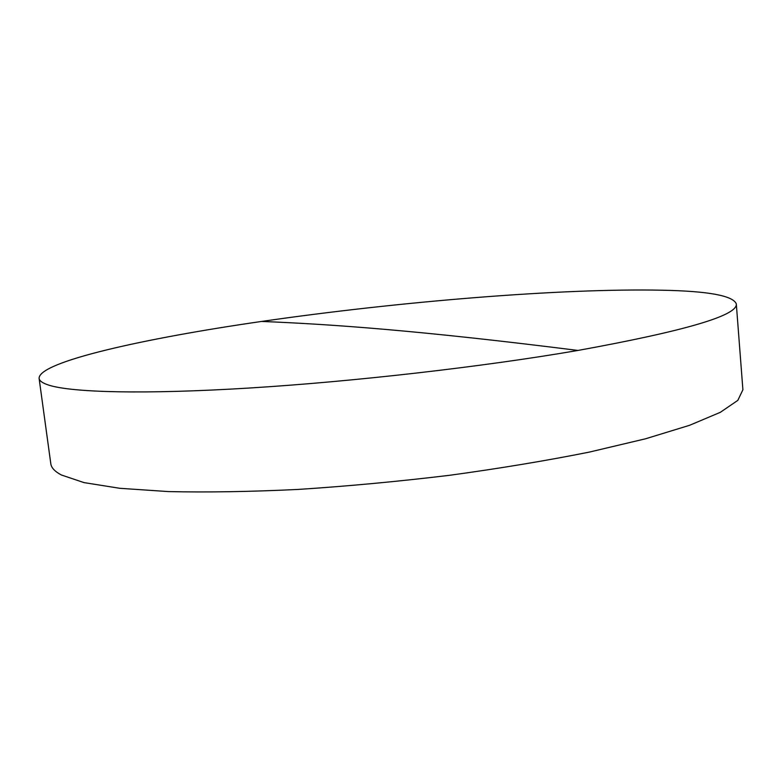 <?xml version="1.0" encoding="UTF-8"?>
<svg xmlns="http://www.w3.org/2000/svg" width="782" height="782" viewBox="0 0 782 782"><rect width="100%" height="100%" fill="white"/><g stroke="black" fill="none" stroke-linecap="round" stroke-linejoin="round"><path stroke-width="1.17" d="M49.139 385.243C72.374 392.496 143.908 394.509 249.028 388.048C354.011 381.587 483.579 366.709 577.957 350.444C685.355 330.923 738.13 315.39 736.302 303.856C732.988 295.684 708.375 291.139 662.452 290.22C561.193 288.069 398.048 301.686 261.608 321.441C144.836 338.274 38.641 361.714 39.1 378.361C39.403 380.951 42.746 383.239 49.139 385.243M39.1 378.361L50.81 463.746C51.309 467.763 54.828 471.507 61.377 474.987L83.997 482.602L119.802 488.3L168.511 491.585C206.995 492.455 250.201 491.741 298.147 489.434C347.863 486.189 398.321 481.477 449.503 475.309C499.757 468.418 546.374 460.686 589.354 452.094L645.609 438.77L689.577 425.3L720.31 412.329L737.827 400.364L742.9 389.778L736.302 303.856M577.957 350.444C418.859 330.405 331.695 324.286 261.608 321.441"/></g></svg>
